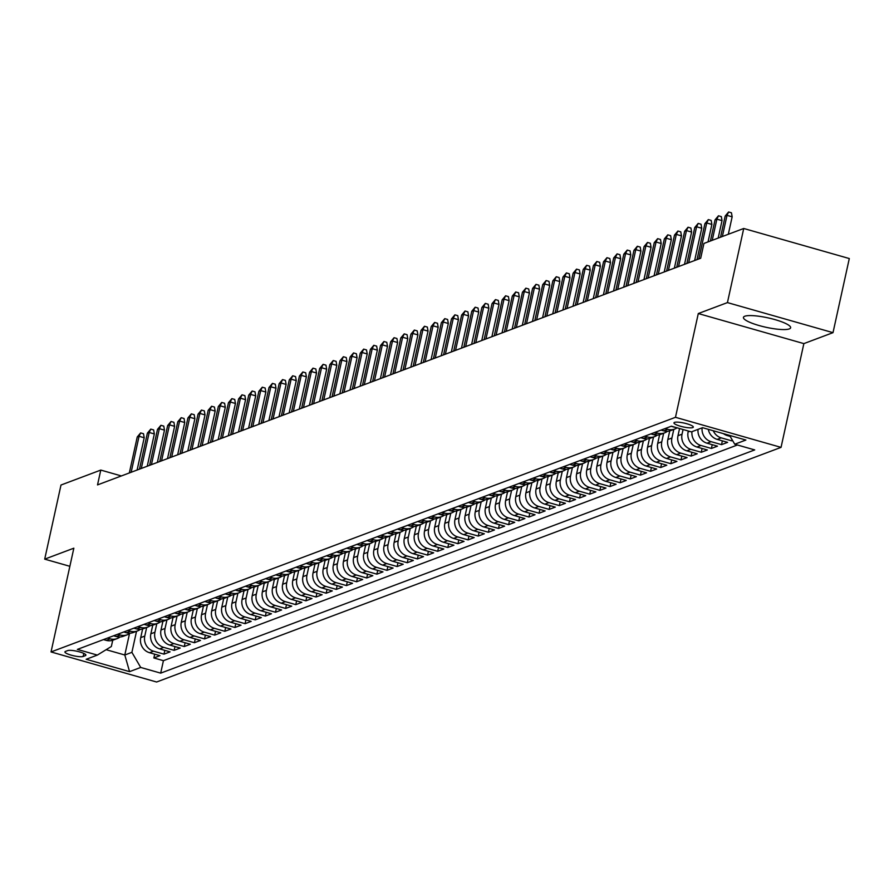 <?xml version="1.0" encoding="UTF-8"?>
<svg xmlns="http://www.w3.org/2000/svg" width="894" height="894" viewBox="0 0 894 894"><rect width="100%" height="100%" fill="white"/><g stroke="black" fill="none" stroke-linecap="round" stroke-linejoin="round"><path stroke-width="1.34" d="M744.78 316.241A24.16 4.816 -167.6 0 0 743.439 317.392A24.16 4.816 -167.6 0 0 762.515 326.455A24.16 4.816 -167.6 0 0 789.301 328.914A24.16 4.816 -167.6 0 0 790.631 327.763A24.16 4.816 -167.6 0 0 771.556 318.7A24.16 4.816 -167.6 0 0 744.78 316.241M674.501 422.381A9.912 1.978 -167.6 0 0 673.953 422.862A9.912 1.978 -167.6 0 0 681.776 426.572A9.912 1.978 -167.6 0 0 692.761 427.589A9.912 1.978 -167.6 0 0 693.308 427.108A9.912 1.978 -167.6 0 0 685.486 423.398A9.912 1.978 -167.6 0 0 674.501 422.381M833.007 332.657L727.437 302.597L698.292 313.548L803.862 343.609L833.007 332.657L849.3 258.545L743.73 228.484L703.936 243.436L700.684 258.254L97.524 484.906L100.787 470.076L60.993 485.029L44.7 559.141L69.866 566.304M803.862 343.609L781.043 447.369L156.606 682.01L51.036 651.949L675.473 417.308L781.043 447.369M142.615 628.963L140.727 637.601A12.393 11.611 69.4 0 0 149.533 652.709L159.948 655.671L153.857 657.962L154.696 654.173M146.661 627.499L144.772 636.081A12.393 11.611 69.4 0 0 153.578 651.19L163.993 654.151L164.831 650.374M163.993 654.151L170.083 651.86L159.668 648.899A12.393 11.611 69.4 0 1 150.862 633.79L152.762 625.163M162.898 621.352L160.998 629.979A12.393 11.611 69.4 0 0 169.804 645.088L180.219 648.061L174.14 650.34L174.967 646.563M173.034 617.542L171.134 626.169A12.393 11.611 69.4 0 0 179.94 641.277L190.355 644.25L184.276 646.53L185.103 642.752M183.169 613.731L181.27 622.358A12.393 11.611 69.4 0 0 190.076 637.467L200.491 640.439L194.411 642.719L195.238 638.942M193.305 609.92L191.405 618.559A12.393 11.611 69.4 0 0 200.211 633.667L210.626 636.629L204.547 638.908L205.374 635.131M203.441 606.11L201.541 614.748A12.393 11.611 69.4 0 0 210.347 629.857L220.762 632.818L214.683 635.109L215.51 631.32M213.577 602.299L211.677 610.937A12.393 11.611 69.4 0 0 220.483 626.046L230.898 629.007L224.819 631.298L225.657 627.51M223.712 598.499L221.824 607.127A12.393 11.611 69.4 0 0 230.63 622.235L241.045 625.197L234.954 627.487L235.792 623.71M233.859 594.689L231.959 603.316A12.393 11.611 69.4 0 0 240.765 618.424L251.18 621.386L245.09 623.677L245.928 619.9M243.995 590.878L242.095 599.505A12.393 11.611 69.4 0 0 250.901 614.614L261.316 617.586L255.237 619.866L256.064 616.089M254.131 587.067L252.231 595.695A12.393 11.611 69.4 0 0 261.037 610.803L271.452 613.776L265.373 616.055L266.2 612.278M264.266 583.257L262.367 591.895A12.393 11.611 69.4 0 0 271.173 606.992L281.588 609.965L275.508 612.245L276.335 608.468M274.402 579.446L272.502 588.084A12.393 11.611 69.4 0 0 281.308 603.193L291.723 606.154L285.644 608.445L286.471 604.657M284.538 575.635L282.638 584.274A12.393 11.611 69.4 0 0 291.444 599.382L301.859 602.344L295.78 604.635L296.607 600.846M294.674 571.825L292.774 580.463A12.393 11.611 69.4 0 0 301.58 595.572L311.995 598.533L305.916 600.824L306.743 597.036M304.809 568.025L302.921 576.652A12.393 11.611 69.4 0 0 311.727 591.761L322.131 594.722L316.051 597.013L316.889 593.236M314.945 564.215L313.056 572.842A12.393 11.611 69.4 0 0 321.862 587.95L332.277 590.923L326.187 593.203L327.025 589.425M325.092 560.404L323.192 569.031A12.393 11.611 69.4 0 0 331.998 584.14L342.413 587.112L336.323 589.392L337.161 585.615M335.228 556.593L333.328 565.22A12.393 11.611 69.4 0 0 342.134 580.329L352.549 583.301L346.47 585.581L347.297 581.804M345.363 552.783L343.464 561.421A12.393 11.611 69.4 0 0 352.27 576.529L362.685 579.491L356.605 581.77L357.432 577.993M355.499 548.972L353.599 557.61A12.393 11.611 69.4 0 0 362.405 572.719L372.82 575.68L366.741 577.971L367.568 574.183M365.635 545.161L363.735 553.799A12.393 11.611 69.4 0 0 372.541 568.908L382.956 571.869L376.877 574.16L377.704 570.372M375.771 541.362L373.871 549.989A12.393 11.611 69.4 0 0 382.677 565.097L393.092 568.059L387.013 570.35L387.84 566.572M385.906 537.551L384.007 546.178A12.393 11.611 69.4 0 0 392.824 561.287L403.228 564.259L397.148 566.539L397.986 562.762M396.042 533.74L394.153 542.367A12.393 11.611 69.4 0 0 402.959 557.476L413.374 560.449L407.284 562.728L408.122 558.951M406.189 529.93L404.289 538.557A12.393 11.611 69.4 0 0 413.095 553.665L423.51 556.638L417.42 558.918L418.258 555.14M416.325 526.119L414.425 534.757A12.393 11.611 69.4 0 0 423.231 549.866L433.646 552.827L427.567 555.107L428.394 551.33M426.46 522.308L424.561 530.947A12.393 11.611 69.4 0 0 433.366 546.055L443.782 549.017L437.702 551.307L438.529 547.519M436.596 518.498L434.696 527.136A12.393 11.611 69.4 0 0 443.502 542.245L453.917 545.206L447.838 547.497L448.665 543.708M446.732 514.698L444.832 523.325A12.393 11.611 69.4 0 0 453.638 538.434L464.053 541.395L457.974 543.686L458.801 539.909M456.868 510.887L454.968 519.515A12.393 11.611 69.4 0 0 463.774 534.623L474.189 537.585L468.11 539.875L468.937 536.098M467.003 507.077L465.103 515.704A12.393 11.611 69.4 0 0 473.909 530.812L484.324 533.785L478.245 536.065L479.083 532.288M477.139 503.266L475.25 511.893A12.393 11.611 69.4 0 0 484.056 527.002L494.471 529.974L488.381 532.254L489.219 528.477M487.286 499.455L485.386 508.083A12.393 11.611 69.4 0 0 494.192 523.191L504.607 526.164L498.517 528.443L499.355 524.666M497.422 495.645L495.522 504.283A12.393 11.611 69.4 0 0 504.328 519.392L514.743 522.353L508.664 524.644L509.491 520.856M507.557 491.834L505.658 500.472A12.393 11.611 69.4 0 0 514.463 515.581L524.879 518.542L518.799 520.833L519.626 517.045M517.693 488.023L515.793 496.662A12.393 11.611 69.4 0 0 524.599 511.77L535.014 514.732L528.935 517.023L529.762 513.234M527.829 484.224L525.929 492.851A12.393 11.611 69.4 0 0 534.735 507.96L545.15 510.921L539.071 513.212L539.898 509.435M537.964 480.413L536.065 489.04A12.393 11.611 69.4 0 0 544.871 504.149L555.286 507.121L549.207 509.401L550.034 505.624M548.1 476.603L546.2 485.23A12.393 11.611 69.4 0 0 555.006 500.338L565.421 503.311L559.342 505.591L560.18 501.813M558.236 472.792L556.347 481.419A12.393 11.611 69.4 0 0 565.153 496.528L575.568 499.5L569.478 501.78L570.316 498.003M568.372 468.981L566.483 477.619A12.393 11.611 69.4 0 0 575.289 492.728L585.704 495.689L579.614 497.969L580.452 494.192M578.519 465.171L576.619 473.809A12.393 11.611 69.4 0 0 585.425 488.917L595.84 491.879L589.749 494.17L590.588 490.381M588.654 461.36L586.755 469.998A12.393 11.611 69.4 0 0 595.56 485.107L605.976 488.068L599.896 490.359L600.723 486.571M598.79 457.56L596.89 466.187A12.393 11.611 69.4 0 0 605.696 481.296L616.111 484.257L610.032 486.548L610.859 482.771M608.926 453.75L607.026 462.377A12.393 11.611 69.4 0 0 615.832 477.485L626.247 480.447L620.168 482.738L620.995 478.961M619.061 449.939L617.162 458.566A12.393 11.611 69.4 0 0 625.968 473.675L636.383 476.647L630.304 478.927L631.13 475.15M629.197 446.128L627.297 454.755A12.393 11.611 69.4 0 0 636.103 469.864L646.518 472.837L640.439 475.116L641.266 471.339M639.333 442.318L637.444 450.956A12.393 11.611 69.4 0 0 646.25 466.053L656.654 469.026L650.575 471.306L651.413 467.528M649.469 438.507L647.58 447.145A12.393 11.611 69.4 0 0 656.386 462.254L666.801 465.215L660.711 467.506L661.549 463.718M659.616 434.696L657.716 443.335A12.393 11.611 69.4 0 0 666.522 458.443L676.937 461.405L670.846 463.695L671.685 459.907M669.751 430.886L667.852 439.524A12.393 11.611 69.4 0 0 676.657 454.633L687.073 457.594L680.993 459.885L681.82 456.096M679.574 428.517L677.987 435.713A12.393 11.611 69.4 0 0 686.793 450.822L697.208 453.783L691.129 456.074L691.956 452.297M688.324 431.009L688.123 431.903A12.393 11.611 69.4 0 0 696.929 447.011L707.344 449.984L701.265 452.263L702.092 448.486M698.046 429.366A12.393 11.611 69.4 0 0 707.065 443.2L717.48 446.173L711.4 448.453L712.227 444.676M708.316 429.332A12.393 11.611 69.4 0 0 717.2 439.39L727.615 442.362L721.536 444.642L722.363 440.865M732.566 440.496L731.672 440.831L731.974 439.479M83.131 656.475L85.366 655.637A9.599 1.911 -167.6 0 0 85.902 655.179A9.599 1.911 -167.6 0 0 78.314 651.57A9.599 1.911 -167.6 0 0 67.676 650.597L65.441 651.435A9.599 1.911 -167.6 0 0 64.916 651.894A9.599 1.911 -167.6 0 0 72.492 655.492A9.599 1.911 -167.6 0 0 83.131 656.475L83.801 653.413M129.507 633.645L124.802 655L131.899 652.341L140.704 667.449L160.685 673.137L754.715 449.917L734.745 444.229L745.887 440.038L702.516 427.69L691.375 431.88L671.394 426.192L77.365 649.402L97.334 655.09L111.359 646.485L112.733 640.238M140.704 667.449L129.563 671.64L86.182 659.28L97.334 655.09M683.072 429.511L682.044 434.193L677.987 435.713M673.797 429.422L671.908 438.004L667.852 439.524M663.65 433.221L661.772 441.804L657.716 443.335M653.514 437.032L651.625 445.614L647.58 447.145M643.378 440.843L641.49 449.425L637.444 450.956M633.243 444.653L631.354 453.236L627.297 454.755M623.107 448.464L621.218 457.046L617.162 458.566M612.971 452.275L611.083 460.857L607.026 462.377M602.835 456.085L600.947 464.668L596.89 466.187M592.7 459.885L590.811 468.467L586.755 469.998M582.553 463.695L580.675 472.278L576.619 473.809M572.417 467.506L570.54 476.089L566.483 477.619M562.281 471.317L560.393 479.899L556.347 481.419M552.146 475.127L550.257 483.71L546.2 485.23M542.01 478.938L540.121 487.521L536.065 489.04M531.874 482.749L529.986 491.331L525.929 492.851M521.738 486.559L519.85 495.142L515.793 496.662M511.603 490.359L509.714 498.941L505.658 500.472M501.467 494.17L499.578 502.752L495.522 504.283M491.32 497.98L489.443 506.563L485.386 508.083M481.184 501.791L479.296 510.373L475.25 511.893M471.049 505.602L469.16 514.184L465.103 515.704M460.913 509.412L459.024 517.995L454.968 519.515M450.777 513.223L448.889 521.805L444.832 523.325M440.641 517.023L438.753 525.605L434.696 527.136M430.506 520.833L428.617 529.416L424.561 530.947M420.37 524.644L418.481 533.226L414.425 534.757M410.223 528.455L408.346 537.037L404.289 538.557M400.087 532.265L398.199 540.848L394.153 542.367M389.952 536.076L388.063 544.658L384.007 546.178M379.816 539.887L377.927 548.469L373.871 549.989M369.68 543.697L367.792 552.28L363.735 553.799M359.544 547.497L357.656 556.079L353.599 557.61M349.409 551.307L347.52 559.89L343.464 561.421M339.273 555.118L337.384 563.701L333.328 565.22M329.126 558.929L327.249 567.511L323.192 569.031M318.99 562.739L317.102 571.322L313.056 572.842M308.855 566.55L306.966 575.133L302.921 576.652M298.719 570.361L296.83 578.943L292.774 580.463M288.583 574.16L286.695 582.743L282.638 584.274M278.447 577.971L276.559 586.553L272.502 588.084M268.312 581.782L266.423 590.364L262.367 591.895M258.176 585.592L256.287 594.175L252.231 595.695M248.04 589.403L246.152 597.985L242.095 599.505M237.893 593.214L236.016 601.796L231.959 603.316M227.758 597.024L225.869 605.607L221.824 607.127M217.622 600.824L215.733 609.406L211.677 610.937M207.486 604.635L205.598 613.217L201.541 614.748M197.35 608.445L195.462 617.028L191.405 618.559M187.215 612.256L185.326 620.838L181.27 622.358M177.079 616.067L175.19 624.649L171.134 626.169M166.943 619.877L165.055 628.46L160.998 629.979M156.796 623.688L154.919 632.27L150.862 633.79M153.857 657.962L163.423 660.677L737.427 444.988M723.436 433.646A12.393 11.611 69.4 0 0 727.336 435.59L730.174 436.395M731.672 440.831L721.257 437.87A12.393 11.611 -110.6 0 1 713.267 430.752M721.536 444.642L711.121 441.681A12.393 11.611 -110.6 0 1 702.103 427.846M711.4 448.453L700.985 445.491A12.393 11.611 -110.6 0 1 691.967 431.657M701.265 452.263L690.85 449.302A12.393 11.611 -110.6 0 1 682.044 434.193M691.129 456.074L680.714 453.113A12.393 11.611 -110.6 0 1 671.908 438.004M680.993 459.885L670.578 456.912A12.393 11.611 -110.6 0 1 661.772 441.804M670.846 463.695L660.431 460.723A12.393 11.611 -110.6 0 1 651.625 445.614M660.711 467.506L650.296 464.534A12.393 11.611 -110.6 0 1 641.49 449.425M650.575 471.306L640.16 468.344A12.393 11.611 -110.6 0 1 631.354 453.236M640.439 475.116L630.024 472.155A12.393 11.611 -110.6 0 1 621.218 457.046M630.304 478.927L619.888 475.966A12.393 11.611 -110.6 0 1 611.083 460.857M620.168 482.738L609.753 479.776A12.393 11.611 -110.6 0 1 600.947 464.668M610.032 486.548L599.617 483.576A12.393 11.611 -110.6 0 1 590.811 468.467M599.896 490.359L589.481 487.386A12.393 11.611 -110.6 0 1 580.675 472.278M589.749 494.17L579.346 491.197A12.393 11.611 -110.6 0 1 570.54 476.089M579.614 497.969L569.199 495.008A12.393 11.611 -110.6 0 1 560.393 479.899M569.478 501.78L559.063 498.818A12.393 11.611 -110.6 0 1 550.257 483.71M559.342 505.591L548.927 502.629A12.393 11.611 -110.6 0 1 540.121 487.521M549.207 509.401L538.791 506.44A12.393 11.611 -110.6 0 1 529.986 491.331M539.071 513.212L528.656 510.25A12.393 11.611 -110.6 0 1 519.85 495.142M528.935 517.023L518.52 514.05A12.393 11.611 -110.6 0 1 509.714 498.941M518.799 520.833L508.384 517.861A12.393 11.611 -110.6 0 1 499.578 502.752M508.664 524.644L498.249 521.671A12.393 11.611 -110.6 0 1 489.443 506.563M498.517 528.443L488.102 525.482A12.393 11.611 -110.6 0 1 479.296 510.373M488.381 532.254L477.966 529.293A12.393 11.611 -110.6 0 1 469.16 514.184M478.245 536.065L467.83 533.103A12.393 11.611 -110.6 0 1 459.024 517.995M468.11 539.875L457.694 536.914A12.393 11.611 -110.6 0 1 448.889 521.805M457.974 543.686L447.559 540.714A12.393 11.611 -110.6 0 1 438.753 525.605M447.838 547.497L437.423 544.524A12.393 11.611 -110.6 0 1 428.617 529.416M437.702 551.307L427.287 548.335A12.393 11.611 -110.6 0 1 418.481 533.226M427.567 555.107L417.152 552.146A12.393 11.611 -110.6 0 1 408.346 537.037M417.42 558.918L407.005 555.956A12.393 11.611 -110.6 0 1 398.199 540.848M407.284 562.728L396.869 559.767A12.393 11.611 -110.6 0 1 388.063 544.658M397.148 566.539L386.733 563.578A12.393 11.611 -110.6 0 1 377.927 548.469M387.013 570.35L376.597 567.377A12.393 11.611 -110.6 0 1 367.792 552.28M376.877 574.16L366.462 571.188A12.393 11.611 -110.6 0 1 357.656 556.079M366.741 577.971L356.326 574.998A12.393 11.611 -110.6 0 1 347.52 559.89M356.605 581.77L346.19 578.809A12.393 11.611 -110.6 0 1 337.384 563.701M346.47 585.581L336.055 582.62A12.393 11.611 -110.6 0 1 327.249 567.511M336.323 589.392L325.919 586.43A12.393 11.611 -110.6 0 1 317.102 571.322M326.187 593.203L315.772 590.241A12.393 11.611 -110.6 0 1 306.966 575.133M316.051 597.013L305.636 594.052A12.393 11.611 -110.6 0 1 296.83 578.943M305.916 600.824L295.501 597.851A12.393 11.611 -110.6 0 1 286.695 582.743M295.78 604.635L285.365 601.662A12.393 11.611 -110.6 0 1 276.559 586.553M285.644 608.445L275.229 605.473A12.393 11.611 -110.6 0 1 266.423 590.364M275.508 612.245L265.093 609.283A12.393 11.611 -110.6 0 1 256.287 594.175M265.373 616.055L254.958 613.094A12.393 11.611 -110.6 0 1 246.152 597.985M255.237 619.866L244.822 616.905A12.393 11.611 -110.6 0 1 236.016 601.796M245.09 623.677L234.675 620.715A12.393 11.611 -110.6 0 1 225.869 605.607M234.954 627.487L224.539 624.515A12.393 11.611 -110.6 0 1 215.733 609.406M224.819 631.298L214.404 628.326A12.393 11.611 -110.6 0 1 205.598 613.217M214.683 635.109L204.268 632.136A12.393 11.611 -110.6 0 1 195.462 617.028M204.547 638.908L194.132 635.947A12.393 11.611 -110.6 0 1 185.326 620.838M194.411 642.719L183.996 639.758A12.393 11.611 -110.6 0 1 175.19 624.649M184.276 646.53L173.861 643.568A12.393 11.611 -110.6 0 1 165.055 628.46M174.14 650.34L163.725 647.379A12.393 11.611 -110.6 0 1 154.919 632.27M107.537 638.07L110.208 638.83A12.393 11.611 69.4 0 0 117.181 638.573A12.393 11.611 69.4 0 0 120.042 636.964M103.48 639.59L106.162 640.361A12.393 11.611 69.4 0 0 113.125 640.093L117.181 638.573M113.616 635.79L116.298 636.55A12.393 11.611 69.4 0 0 123.26 636.293L127.317 634.762A12.393 11.611 -110.6 0 1 120.355 635.019L117.673 634.259M123.752 631.98L126.434 632.74A12.393 11.611 69.4 0 0 133.396 632.483L137.452 630.952A12.393 11.611 -110.6 0 1 130.49 631.22L127.808 630.449M133.888 628.169L136.57 628.929A12.393 11.611 69.4 0 0 143.532 628.672L147.588 627.141A12.393 11.611 -110.6 0 1 140.626 627.409L137.944 626.638M144.023 624.358L146.705 625.118A12.393 11.611 69.4 0 0 153.667 624.861L157.724 623.341A12.393 11.611 -110.6 0 1 150.762 623.599L148.08 622.839M154.159 620.548L156.841 621.308A12.393 11.611 69.4 0 0 163.803 621.051L167.86 619.531A12.393 11.611 -110.6 0 1 160.898 619.788L158.216 619.028M164.295 616.737L166.977 617.497A12.393 11.611 69.4 0 0 173.95 617.24L177.995 615.72A12.393 11.611 -110.6 0 1 171.033 615.977L168.351 615.217M174.442 612.926L177.113 613.697A12.393 11.611 69.4 0 0 184.086 613.429L188.142 611.909A12.393 11.611 -110.6 0 1 181.169 612.166L178.487 611.407M184.577 609.116L187.259 609.887A12.393 11.611 69.4 0 0 194.221 609.619L198.278 608.099A12.393 11.611 -110.6 0 1 191.305 608.356L188.634 607.596M194.713 605.316L197.395 606.076A12.393 11.611 69.4 0 0 204.357 605.819L208.414 604.288A12.393 11.611 -110.6 0 1 201.452 604.556L198.77 603.785M204.849 601.506L207.531 602.265A12.393 11.611 69.4 0 0 214.493 602.008L218.549 600.477A12.393 11.611 -110.6 0 1 211.587 600.746L208.905 599.975M214.985 597.695L217.667 598.455A12.393 11.611 69.4 0 0 224.629 598.198L228.685 596.678A12.393 11.611 -110.6 0 1 221.723 596.935L219.041 596.175M225.12 593.884L227.802 594.644A12.393 11.611 69.4 0 0 234.764 594.387L238.821 592.867A12.393 11.611 -110.6 0 1 231.859 593.124L229.177 592.364M235.256 590.074L237.938 590.833A12.393 11.611 69.4 0 0 244.9 590.576L248.957 589.057A12.393 11.611 -110.6 0 1 241.995 589.314L239.313 588.554M245.392 586.263L248.074 587.034A12.393 11.611 69.4 0 0 255.047 586.766L259.092 585.246A12.393 11.611 -110.6 0 1 252.13 585.503L249.448 584.743M255.539 582.452L258.21 583.223A12.393 11.611 69.4 0 0 265.183 582.955L269.239 581.435A12.393 11.611 -110.6 0 1 262.266 581.692L259.584 580.932M265.674 578.653L268.356 579.413A12.393 11.611 69.4 0 0 275.318 579.156L279.375 577.625A12.393 11.611 -110.6 0 1 272.402 577.882L269.72 577.122M275.81 574.842L278.492 575.602A12.393 11.611 69.4 0 0 285.454 575.345L289.511 573.814A12.393 11.611 -110.6 0 1 282.538 574.082L279.867 573.311M285.946 571.031L288.628 571.791A12.393 11.611 69.4 0 0 295.59 571.534L299.646 570.003A12.393 11.611 -110.6 0 1 292.684 570.271L290.002 569.5M296.082 567.221L298.764 567.981A12.393 11.611 69.4 0 0 305.726 567.724L309.782 566.204A12.393 11.611 -110.6 0 1 302.82 566.461L300.138 565.701M306.217 563.41L308.899 564.17A12.393 11.611 69.4 0 0 315.861 563.913L319.918 562.393A12.393 11.611 -110.6 0 1 312.956 562.65L310.274 561.89M316.353 559.599L319.035 560.37A12.393 11.611 69.4 0 0 325.997 560.102L330.054 558.582A12.393 11.611 -110.6 0 1 323.092 558.839L320.41 558.079M326.489 555.789L329.171 556.56A12.393 11.611 69.4 0 0 336.144 556.291L340.189 554.772A12.393 11.611 -110.6 0 1 333.227 555.029L330.545 554.269M336.625 551.978L339.307 552.749A12.393 11.611 69.4 0 0 346.28 552.481L350.325 550.961A12.393 11.611 -110.6 0 1 343.363 551.218L340.681 550.458M346.771 548.178L349.442 548.938A12.393 11.611 69.4 0 0 356.415 548.681L360.472 547.15A12.393 11.611 -110.6 0 1 353.499 547.419L350.817 546.647M356.907 544.368L359.589 545.128A12.393 11.611 69.4 0 0 366.551 544.871L370.608 543.34A12.393 11.611 -110.6 0 1 363.634 543.608L360.964 542.837M367.043 540.557L369.725 541.317A12.393 11.611 69.4 0 0 376.687 541.06L380.743 539.54A12.393 11.611 -110.6 0 1 373.781 539.797L371.099 539.037M377.179 536.746L379.861 537.506A12.393 11.611 69.4 0 0 386.823 537.249L390.879 535.729A12.393 11.611 -110.6 0 1 383.917 535.987L381.235 535.227M387.314 532.936L389.996 533.696A12.393 11.611 69.4 0 0 396.958 533.439L401.015 531.919A12.393 11.611 -110.6 0 1 394.053 532.176L391.371 531.416M397.45 529.125L400.132 529.896A12.393 11.611 69.4 0 0 407.094 529.628L411.151 528.108A12.393 11.611 -110.6 0 1 404.189 528.365L401.507 527.605M407.586 525.314L410.268 526.085A12.393 11.611 69.4 0 0 417.23 525.817L421.286 524.297A12.393 11.611 -110.6 0 1 414.324 524.554L411.642 523.795M417.721 521.515L420.403 522.275A12.393 11.611 69.4 0 0 427.377 522.018L431.422 520.487A12.393 11.611 -110.6 0 1 424.46 520.755L421.778 519.984M427.868 517.704L430.539 518.464A12.393 11.611 69.4 0 0 437.512 518.207L441.569 516.676A12.393 11.611 -110.6 0 1 434.596 516.944L431.914 516.173M438.004 513.894L440.686 514.653A12.393 11.611 69.4 0 0 447.648 514.396L451.705 512.865A12.393 11.611 -110.6 0 1 444.731 513.134L442.061 512.363M448.14 510.083L450.822 510.843A12.393 11.611 69.4 0 0 457.784 510.586L461.84 509.066A12.393 11.611 -110.6 0 1 454.878 509.323L452.196 508.563M458.276 506.272L460.958 507.032A12.393 11.611 69.4 0 0 467.92 506.775L471.976 505.255A12.393 11.611 -110.6 0 1 465.014 505.512L462.332 504.752M468.411 502.462L471.093 503.233A12.393 11.611 69.4 0 0 478.055 502.964L482.112 501.445A12.393 11.611 -110.6 0 1 475.15 501.702L472.468 500.942M478.547 498.651L481.229 499.422A12.393 11.611 69.4 0 0 488.191 499.154L492.248 497.634A12.393 11.611 -110.6 0 1 485.286 497.891L482.604 497.131M488.683 494.84L491.365 495.611A12.393 11.611 69.4 0 0 498.327 495.354L502.383 493.823A12.393 11.611 -110.6 0 1 495.421 494.08L492.739 493.32M498.818 491.041L501.5 491.801A12.393 11.611 69.4 0 0 508.474 491.544L512.519 490.013A12.393 11.611 -110.6 0 1 505.557 490.281L502.875 489.51M508.965 487.23L511.636 487.99A12.393 11.611 69.4 0 0 518.609 487.733L522.666 486.202A12.393 11.611 -110.6 0 1 515.693 486.47L513.011 485.699M519.101 483.419L521.783 484.179A12.393 11.611 69.4 0 0 528.745 483.922L532.802 482.402A12.393 11.611 -110.6 0 1 525.828 482.659L523.158 481.9M529.237 479.609L531.919 480.369A12.393 11.611 69.4 0 0 538.881 480.112L542.937 478.592A12.393 11.611 -110.6 0 1 535.964 478.849L533.293 478.089M539.373 475.798L542.055 476.558A12.393 11.611 69.4 0 0 549.017 476.301L553.073 474.781A12.393 11.611 -110.6 0 1 546.111 475.038L543.429 474.278M549.508 471.987L552.19 472.758A12.393 11.611 69.4 0 0 559.152 472.49L563.209 470.97A12.393 11.611 -110.6 0 1 556.247 471.227L553.565 470.467M559.644 468.177L562.326 468.948A12.393 11.611 69.4 0 0 569.288 468.679L573.345 467.16A12.393 11.611 -110.6 0 1 566.383 467.417L563.701 466.657M569.78 464.377L572.462 465.137A12.393 11.611 69.4 0 0 579.424 464.88L583.48 463.349A12.393 11.611 -110.6 0 1 576.518 463.617L573.836 462.846M579.915 460.566L582.597 461.326A12.393 11.611 69.4 0 0 589.571 461.069L593.616 459.538A12.393 11.611 -110.6 0 1 586.654 459.807L583.972 459.035M590.062 456.756L592.733 457.516A12.393 11.611 69.4 0 0 599.706 457.259L603.763 455.739A12.393 11.611 -110.6 0 1 596.79 455.996L594.108 455.225M600.198 452.945L602.869 453.705A12.393 11.611 69.4 0 0 609.842 453.448L613.899 451.928A12.393 11.611 -110.6 0 1 606.925 452.185L604.243 451.425M610.334 449.134L613.016 449.894A12.393 11.611 69.4 0 0 619.978 449.637L624.034 448.117A12.393 11.611 -110.6 0 1 617.061 448.375L614.39 447.615M620.47 445.324L623.152 446.095A12.393 11.611 69.4 0 0 630.114 445.827L634.17 444.307A12.393 11.611 -110.6 0 1 627.208 444.564L624.526 443.804M630.605 441.513L633.287 442.284A12.393 11.611 69.4 0 0 640.249 442.016L644.306 440.496A12.393 11.611 -110.6 0 1 637.344 440.753L634.662 439.993M640.741 437.714L643.423 438.473A12.393 11.611 69.4 0 0 650.385 438.216L654.442 436.685A12.393 11.611 -110.6 0 1 647.479 436.942L644.798 436.183M650.877 433.903L653.559 434.663A12.393 11.611 69.4 0 0 660.521 434.406L664.577 432.875A12.393 11.611 -110.6 0 1 657.615 433.143L654.933 432.372M661.012 430.092L663.694 430.852A12.393 11.611 69.4 0 0 670.668 430.595L674.713 429.064A12.393 11.611 -110.6 0 1 667.751 429.332L665.069 428.561M671.148 426.282L673.83 427.041A12.393 11.611 69.4 0 0 675.685 427.41M136.525 631.298L131.899 652.341M727.437 302.597L743.73 228.484M698.292 313.548L675.473 417.308M51.036 651.949L73.844 548.19L44.7 559.141M121.372 475.943L100.787 470.076M106.14 649.692L124.802 655L129.563 671.64M163.423 660.677L160.685 673.137M130.178 633.153A12.393 11.611 -110.6 0 1 127.317 634.762M140.324 629.354A12.393 11.611 -110.6 0 1 137.452 630.952M150.46 625.543A12.393 11.611 -110.6 0 1 147.588 627.141M160.596 621.732A12.393 11.611 -110.6 0 1 157.724 623.341M170.732 617.922A12.393 11.611 -110.6 0 1 167.86 619.531M180.867 614.111A12.393 11.611 -110.6 0 1 177.995 615.72M191.003 610.3A12.393 11.611 -110.6 0 1 188.142 611.909M201.139 606.49A12.393 11.611 -110.6 0 1 198.278 608.099M211.275 602.69A12.393 11.611 -110.6 0 1 208.414 604.288M221.41 598.879A12.393 11.611 -110.6 0 1 218.549 600.477M231.557 595.069A12.393 11.611 -110.6 0 1 228.685 596.678M241.693 591.258A12.393 11.611 -110.6 0 1 238.821 592.867M251.829 587.447A12.393 11.611 -110.6 0 1 248.957 589.057M261.964 583.637A12.393 11.611 -110.6 0 1 259.092 585.246M272.1 579.826A12.393 11.611 -110.6 0 1 269.239 581.435M282.236 576.015A12.393 11.611 -110.6 0 1 279.375 577.625M292.372 572.216A12.393 11.611 -110.6 0 1 289.511 573.814M302.507 568.405A12.393 11.611 -110.6 0 1 299.646 570.003M312.654 564.595A12.393 11.611 -110.6 0 1 309.782 566.204M322.79 560.784A12.393 11.611 -110.6 0 1 319.918 562.393M332.926 556.973A12.393 11.611 -110.6 0 1 330.054 558.582M343.061 553.163A12.393 11.611 -110.6 0 1 340.189 554.772M353.197 549.352A12.393 11.611 -110.6 0 1 350.325 550.961M363.333 545.552A12.393 11.611 -110.6 0 1 360.472 547.15M373.468 541.742A12.393 11.611 -110.6 0 1 370.608 543.34M383.604 537.931A12.393 11.611 -110.6 0 1 380.743 539.54M393.751 534.12A12.393 11.611 -110.6 0 1 390.879 535.729M403.887 530.31A12.393 11.611 -110.6 0 1 401.015 531.919M414.023 526.499A12.393 11.611 -110.6 0 1 411.151 528.108M424.158 522.688A12.393 11.611 -110.6 0 1 421.286 524.297M434.294 518.878A12.393 11.611 -110.6 0 1 431.422 520.487M444.43 515.078A12.393 11.611 -110.6 0 1 441.569 516.676M454.565 511.267A12.393 11.611 -110.6 0 1 451.705 512.865M464.701 507.457A12.393 11.611 -110.6 0 1 461.84 509.066M474.837 503.646A12.393 11.611 -110.6 0 1 471.976 505.255M484.984 499.835A12.393 11.611 -110.6 0 1 482.112 501.445M495.12 496.025A12.393 11.611 -110.6 0 1 492.248 497.634M505.255 492.214A12.393 11.611 -110.6 0 1 502.383 493.823M515.391 488.415A12.393 11.611 -110.6 0 1 512.519 490.013M525.527 484.604A12.393 11.611 -110.6 0 1 522.666 486.202M535.662 480.793A12.393 11.611 -110.6 0 1 532.802 482.402M545.798 476.983A12.393 11.611 -110.6 0 1 542.937 478.592M555.934 473.172A12.393 11.611 -110.6 0 1 553.073 474.781M566.081 469.361A12.393 11.611 -110.6 0 1 563.209 470.97M576.217 465.55A12.393 11.611 -110.6 0 1 573.345 467.16M586.352 461.74A12.393 11.611 -110.6 0 1 583.48 463.349M596.488 457.94A12.393 11.611 -110.6 0 1 593.616 459.538M606.624 454.13A12.393 11.611 -110.6 0 1 603.763 455.739M616.759 450.319A12.393 11.611 -110.6 0 1 613.899 451.928M626.895 446.508A12.393 11.611 -110.6 0 1 624.034 448.117M637.031 442.698A12.393 11.611 -110.6 0 1 634.17 444.307M647.178 438.887A12.393 11.611 -110.6 0 1 644.306 440.496M657.313 435.076A12.393 11.611 -110.6 0 1 654.442 436.685M667.449 431.277A12.393 11.611 -110.6 0 1 664.577 432.875M677.104 427.813A12.393 11.611 -110.6 0 1 674.713 429.064M734.745 444.229L729.593 435.4M137.106 470.032L144.202 437.758L139.062 436.294L131.161 472.267M137.24 436.976L140.649 432.919L139.062 436.294L137.24 436.976L129.328 472.948M140.649 432.919L143.498 433.724L144.202 437.758M147.242 466.221L154.338 433.948L149.197 432.484L141.297 468.456M147.376 433.165L150.784 429.109L149.197 432.484L147.376 433.165L139.475 469.138M150.784 429.109L153.634 429.925L154.338 433.948M157.378 462.41L164.474 430.137L159.344 428.673L151.432 464.645M157.512 429.366L160.92 425.298L159.344 428.673L157.512 429.366L149.611 465.327M160.92 425.298L163.781 426.114L164.474 430.137M167.513 458.6L174.609 426.326L169.48 424.862L161.568 460.835M167.647 425.555L171.056 421.487L169.48 424.862L167.647 425.555L159.747 461.516M171.056 421.487L173.917 422.303L174.609 426.326M177.66 454.789L184.745 422.516L179.616 421.052L171.704 457.024M177.794 421.744L181.203 417.677L179.616 421.052L177.794 421.744L169.882 457.717M181.203 417.677L184.052 418.493L184.745 422.516M187.796 450.978L194.892 418.705L189.751 417.252L181.84 453.213M187.93 417.934L191.338 413.866L189.751 417.252L187.93 417.934L180.018 453.906M191.338 413.866L194.188 414.682L194.892 418.705M197.932 447.168L205.028 414.905L199.887 413.441L191.975 449.403M198.066 414.123L201.474 410.067L199.887 413.441L198.066 414.123L190.154 450.095M201.474 410.067L204.324 410.871L205.028 414.905M208.067 443.368L215.163 411.095L210.023 409.631L202.122 445.603M208.201 410.312L211.61 406.256L210.023 409.631L208.201 410.312L200.29 446.285M211.61 406.256L214.459 407.061L215.163 411.095M218.203 439.557L225.299 407.284L220.159 405.82L212.258 441.792M218.337 406.502L221.746 402.445L220.159 405.82L218.337 406.502L210.425 442.474M221.746 402.445L224.595 403.261L225.299 407.284M228.339 435.747L235.435 403.473L230.294 402.009L222.394 437.982M228.473 402.691L231.881 398.635L230.294 402.009L228.473 402.691L220.561 438.663M231.881 398.635L234.731 399.45L235.435 403.473M238.475 431.936L245.571 399.663L240.441 398.199L232.529 434.171M238.609 398.892L242.017 394.824L240.441 398.199L238.609 398.892L230.708 434.853M242.017 394.824L244.878 395.64L245.571 399.663M248.61 428.125L255.706 395.852L250.577 394.388L242.665 430.36M248.744 395.081L252.153 391.013L250.577 394.388L248.744 395.081L240.844 431.042M252.153 391.013L255.013 391.829L255.706 395.852M258.746 424.315L265.842 392.041L260.713 390.589L252.801 426.55M258.891 391.27L262.288 387.203L260.713 390.589L258.891 391.27L250.979 427.243M262.288 387.203L265.149 388.018L265.842 392.041M268.893 420.504L275.989 388.242L270.848 386.778L262.937 422.739M269.027 387.46L272.435 383.392L270.848 386.778L269.027 387.46L261.115 423.432M272.435 383.392L275.285 384.208L275.989 388.242M279.029 416.693L286.125 384.431L280.984 382.967L273.072 418.94M279.163 383.649L282.571 379.592L280.984 382.967L279.163 383.649L271.251 419.621M282.571 379.592L285.421 380.397L286.125 384.431M289.164 412.894L296.26 380.62L291.12 379.157L283.208 415.129M289.298 379.838L292.707 375.782L291.12 379.157L289.298 379.838L281.387 415.811M292.707 375.782L295.556 376.586L296.26 380.62M299.3 409.083L306.396 376.81L301.256 375.346L293.355 411.318M299.434 376.028L302.842 371.971L301.256 375.346L299.434 376.028L291.522 412M302.842 371.971L305.692 372.787L306.396 376.81M309.436 405.273L316.532 372.999L311.391 371.535L303.491 407.508M309.57 372.228L312.978 368.16L311.391 371.535L309.57 372.228L301.658 408.189M312.978 368.16L315.828 368.976L316.532 372.999M319.571 401.462L326.668 369.188L321.538 367.725L313.626 403.697M319.706 368.417L323.114 364.35L321.538 367.725L319.706 368.417L311.805 404.379M323.114 364.35L325.975 365.165L326.668 369.188M329.707 397.651L336.803 365.378L331.674 363.914L323.762 399.886M329.841 364.607L333.25 360.539L331.674 363.914L329.841 364.607L321.941 400.579M333.25 360.539L336.11 361.355L336.803 365.378M339.843 393.841L346.939 361.567L341.81 360.114L333.898 396.076M339.977 360.796L343.385 356.728L341.81 360.114L339.977 360.796L332.076 396.768M343.385 356.728L346.246 357.544L346.939 361.567M349.99 390.03L357.075 357.768L351.945 356.304L344.034 392.265M350.124 356.985L353.532 352.929L351.945 356.304L350.124 356.985L342.212 392.958M353.532 352.929L356.382 353.733L357.075 357.768M360.126 386.23L367.222 353.957L362.081 352.493L354.169 388.465M360.26 353.175L363.668 349.118L362.081 352.493L360.26 353.175L352.348 389.147M363.668 349.118L366.518 349.923L367.222 353.957M370.261 382.42L377.357 350.146L372.217 348.682L364.305 384.655M370.395 349.364L373.804 345.308L372.217 348.682L370.395 349.364L362.483 385.336M373.804 345.308L376.653 346.123L377.357 350.146M380.397 378.609L387.493 346.336L382.353 344.872L374.452 380.844M380.531 345.553L383.939 341.497L382.353 344.872L380.531 345.553L372.619 381.526M383.939 341.497L386.789 342.313L387.493 346.336M390.533 374.798L397.629 342.525L392.488 341.061L384.588 377.033M390.667 341.754L394.075 337.686L392.488 341.061L390.667 341.754L382.755 377.715M394.075 337.686L396.925 338.502L397.629 342.525M400.668 370.988L407.765 338.714L402.635 337.25L394.723 373.223M400.803 337.943L404.211 333.875L402.635 337.25L400.803 337.943L392.902 373.916M404.211 333.875L407.072 334.691L407.765 338.714M410.804 367.177L417.9 334.904L412.771 333.451L404.859 369.412M410.938 334.132L414.347 330.065L412.771 333.451L410.938 334.132L403.038 370.105M414.347 330.065L417.207 330.881L417.9 334.904M420.94 363.366L428.036 331.104L422.907 329.64L414.995 365.601M421.074 330.322L424.482 326.265L422.907 329.64L421.074 330.322L413.173 366.294M424.482 326.265L427.343 327.07L428.036 331.104M431.087 359.567L438.172 327.293L433.042 325.829L425.131 361.802M431.221 326.511L434.629 322.455L433.042 325.829L431.221 326.511L423.309 362.483M434.629 322.455L437.479 323.259L438.172 327.293M441.223 355.756L448.319 323.483L443.178 322.019L435.266 357.991M441.357 322.7L444.765 318.644L443.178 322.019L441.357 322.7L433.445 358.673M444.765 318.644L447.615 319.46L448.319 323.483M451.358 351.945L458.454 319.672L453.314 318.208L445.402 354.18M451.492 318.89L454.901 314.833L453.314 318.208L451.492 318.89L443.58 354.862M454.901 314.833L457.75 315.649L458.454 319.672M461.494 348.135L468.59 315.861L463.45 314.397L455.549 350.37M461.628 315.09L465.036 311.023L463.45 314.397L461.628 315.09L453.716 351.051M465.036 311.023L467.886 311.838L468.59 315.861M471.63 344.324L478.726 312.051L473.585 310.587L465.685 346.559M471.764 311.28L475.172 307.212L473.585 310.587L471.764 311.28L463.852 347.241M475.172 307.212L478.022 308.028L478.726 312.051M481.765 340.513L488.862 308.24L483.721 306.776L475.82 342.748M481.9 307.469L485.308 303.401L483.721 306.776L481.9 307.469L473.999 343.441M485.308 303.401L488.158 304.217L488.862 308.24M491.901 336.703L498.997 304.429L493.868 302.977L485.956 338.938M492.035 303.658L495.444 299.591L493.868 302.977L492.035 303.658L484.135 339.631M495.444 299.591L498.304 300.406L498.997 304.429M502.037 332.892L509.133 300.63L504.004 299.166L496.092 335.127M502.171 299.848L505.579 295.791L504.004 299.166L502.171 299.848L494.27 335.82M505.579 295.791L508.44 296.596L509.133 300.63M512.173 329.093L519.269 296.819L514.139 295.355L506.227 331.328M512.318 296.037L515.726 291.98L514.139 295.355L512.318 296.037L504.406 332.009M515.726 291.98L518.576 292.785L519.269 296.819M522.319 325.282L529.416 293.008L524.275 291.545L516.363 327.517M522.454 292.226L525.862 288.17L524.275 291.545L522.454 292.226L514.542 328.199M525.862 288.17L528.712 288.986L529.416 293.008M532.455 321.471L539.551 289.198L534.411 287.734L526.499 323.706M532.589 288.427L535.998 284.359L534.411 287.734L532.589 288.427L524.677 324.388M535.998 284.359L538.847 285.175L539.551 289.198M542.591 317.661L549.687 285.387L544.547 283.923L536.646 319.896M542.725 284.616L546.133 280.548L544.547 283.923L542.725 284.616L534.813 320.577M546.133 280.548L548.983 281.364L549.687 285.387M552.727 313.85L559.823 281.576L554.682 280.113L546.782 316.085M552.861 280.805L556.269 276.738L554.682 280.113L552.861 280.805L544.949 316.778M556.269 276.738L559.119 277.553L559.823 281.576M562.862 310.039L569.959 277.766L564.818 276.313L556.917 312.274M562.996 276.995L566.405 272.927L564.818 276.313L562.996 276.995L555.085 312.967M566.405 272.927L569.254 273.743L569.959 277.766M572.998 306.229L580.094 273.966L574.965 272.502L567.053 308.464M573.132 273.184L576.541 269.128L574.965 272.502L573.132 273.184L565.231 309.156M576.541 269.128L579.401 269.932L580.094 273.966M583.134 302.429L590.23 270.156L585.101 268.692L577.189 304.664M583.268 269.373L586.676 265.317L585.101 268.692L583.268 269.373L575.367 305.346M586.676 265.317L589.537 266.121L590.23 270.156M593.27 298.618L600.366 266.345L595.236 264.881L587.324 300.853M593.415 265.563L596.812 261.506L595.236 264.881L593.415 265.563L585.503 301.535M596.812 261.506L599.673 262.322L600.366 266.345M603.416 294.808L610.513 262.534L605.372 261.07L597.46 297.043M603.551 261.752L606.959 257.695L605.372 261.07L603.551 261.752L595.639 297.724M606.959 257.695L609.809 258.511L610.513 262.534M613.552 290.997L620.648 258.724L615.508 257.26L607.596 293.232M613.686 257.953L617.095 253.885L615.508 257.26L613.686 257.953L605.774 293.914M617.095 253.885L619.944 254.701L620.648 258.724M623.688 287.186L630.784 254.913L625.644 253.449L617.732 289.421M623.822 254.142L627.23 250.074L625.644 253.449L623.822 254.142L615.91 290.103M627.23 250.074L630.08 250.89L630.784 254.913M633.824 283.376L640.92 251.102L635.779 249.649L627.879 285.611M633.958 250.331L637.366 246.263L635.779 249.649L633.958 250.331L626.046 286.303M637.366 246.263L640.216 247.079L640.92 251.102M643.959 279.565L651.055 247.303L645.915 245.839L638.014 281.8M644.093 246.52L647.502 242.453L645.915 245.839L644.093 246.52L636.182 282.493M647.502 242.453L650.351 243.269L651.055 247.303M654.095 275.754L661.191 243.492L656.062 242.028L648.15 278M654.229 242.71L657.638 238.653L656.062 242.028L654.229 242.71L646.328 278.682M657.638 238.653L660.498 239.458L661.191 243.492M664.231 271.955L671.327 239.681L666.198 238.217L658.286 274.19M664.365 238.899L667.773 234.843L666.198 238.217L664.365 238.899L656.464 274.871M667.773 234.843L670.634 235.647L671.327 239.681M674.367 268.144L681.463 235.871L676.333 234.407L668.421 270.379M674.501 235.088L677.909 231.032L676.333 234.407L674.501 235.088L666.6 271.061M677.909 231.032L680.77 231.848L681.463 235.871M684.513 264.333L691.598 232.06L686.469 230.596L678.557 266.568M684.648 231.289L688.056 227.221L686.469 230.596L684.648 231.289L676.736 267.25M688.056 227.221L690.906 228.037L691.598 232.06M694.649 260.523L701.745 228.249L696.605 226.785L688.693 262.758M694.783 227.478L698.192 223.411L696.605 226.785L694.783 227.478L686.871 263.439M698.192 223.411L701.041 224.226L701.745 228.249M708.037 241.894L711.881 224.439L706.741 222.975L698.829 258.947M704.919 223.668L708.327 219.6L706.741 222.975L704.919 223.668L697.007 259.64M708.327 219.6L711.177 220.416L711.881 224.439M718.184 238.083L722.017 220.628L716.876 219.175L712.227 240.318M715.055 219.857L718.463 215.789L716.876 219.175L715.055 219.857L710.406 241M718.463 215.789L721.313 216.605L722.017 220.628M728.319 234.273L732.152 216.829L727.012 215.365L722.363 236.508M725.19 216.046L728.599 211.99L727.012 215.365L725.19 216.046L720.542 237.189M728.599 211.99L731.448 212.794L732.152 216.829M689.565 431.366L688.123 431.903M144.772 636.081L140.727 637.601M153.578 651.19L149.533 652.709M728.599 435.11L727.336 435.59M721.257 437.87L717.2 439.39M711.121 441.681L707.065 443.2M700.985 445.491L696.929 447.011M690.85 449.302L686.793 450.822M680.714 453.113L676.657 454.633M670.578 456.912L666.522 458.443M660.431 460.723L656.386 462.254M650.296 464.534L646.25 466.053M640.16 468.344L636.103 469.864M630.024 472.155L625.968 473.675M619.888 475.966L615.832 477.485M609.753 479.776L605.696 481.296M599.617 483.576L595.56 485.107M589.481 487.386L585.425 488.917M579.346 491.197L575.289 492.728M569.199 495.008L565.153 496.528M559.063 498.818L555.006 500.338M548.927 502.629L544.871 504.149M538.791 506.44L534.735 507.96M528.656 510.25L524.599 511.77M518.52 514.05L514.463 515.581M508.384 517.861L504.328 519.392M498.249 521.671L494.192 523.191M488.102 525.482L484.056 527.002M477.966 529.293L473.909 530.812M467.83 533.103L463.774 534.623M457.694 536.914L453.638 538.434M447.559 540.714L443.502 542.245M437.423 544.524L433.366 546.055M427.287 548.335L423.231 549.866M417.152 552.146L413.095 553.665M407.005 555.956L402.959 557.476M396.869 559.767L392.824 561.287M386.733 563.578L382.677 565.097M376.597 567.377L372.541 568.908M366.462 571.188L362.405 572.719M356.326 574.998L352.27 576.529M346.19 578.809L342.134 580.329M336.055 582.62L331.998 584.14M325.919 586.43L321.862 587.95M315.772 590.241L311.727 591.761M305.636 594.052L301.58 595.572M295.501 597.851L291.444 599.382M285.365 601.662L281.308 603.193M275.229 605.473L271.173 606.992M265.093 609.283L261.037 610.803M254.958 613.094L250.901 614.614M244.822 616.905L240.765 618.424M234.675 620.715L230.63 622.235M224.539 624.515L220.483 626.046M214.404 628.326L210.347 629.857M204.268 632.136L200.211 633.667M194.132 635.947L190.076 637.467M183.996 639.758L179.94 641.277M173.861 643.568L169.804 645.088M163.725 647.379L159.668 648.899M110.208 638.83L106.162 640.361M120.355 635.019L116.298 636.55M130.49 631.22L126.434 632.74M140.626 627.409L136.57 628.929M150.762 623.599L146.705 625.118M160.898 619.788L156.841 621.308M171.033 615.977L166.977 617.497M181.169 612.166L177.113 613.697M191.305 608.356L187.259 609.887M201.452 604.556L197.395 606.076M211.587 600.746L207.531 602.265M221.723 596.935L217.667 598.455M231.859 593.124L227.802 594.644M241.995 589.314L237.938 590.833M252.13 585.503L248.074 587.034M262.266 581.692L258.21 583.223M272.402 577.882L268.356 579.413M282.538 574.082L278.492 575.602M292.684 570.271L288.628 571.791M302.82 566.461L298.764 567.981M312.956 562.65L308.899 564.17M323.092 558.839L319.035 560.37M333.227 555.029L329.171 556.56M343.363 551.218L339.307 552.749M353.499 547.419L349.442 548.938M363.634 543.608L359.589 545.128M373.781 539.797L369.725 541.317M383.917 535.987L379.861 537.506M394.053 532.176L389.996 533.696M404.189 528.365L400.132 529.896M414.324 524.554L410.268 526.085M424.46 520.755L420.403 522.275M434.596 516.944L430.539 518.464M444.731 513.134L440.686 514.653M454.878 509.323L450.822 510.843M465.014 505.512L460.958 507.032M475.15 501.702L471.093 503.233M485.286 497.891L481.229 499.422M495.421 494.08L491.365 495.611M505.557 490.281L501.5 491.801M515.693 486.47L511.636 487.99M525.828 482.659L521.783 484.179M535.964 478.849L531.919 480.369M546.111 475.038L542.055 476.558M556.247 471.227L552.19 472.758M566.383 467.417L562.326 468.948M576.518 463.617L572.462 465.137M586.654 459.807L582.597 461.326M596.79 455.996L592.733 457.516M606.925 452.185L602.869 453.705M617.061 448.375L613.016 449.894M627.208 444.564L623.152 446.095M637.344 440.753L633.287 442.284M647.479 436.942L643.423 438.473M657.615 433.143L653.559 434.663M667.751 429.332L663.694 430.852M85.6 654.542L85.366 655.637"/></g></svg>
